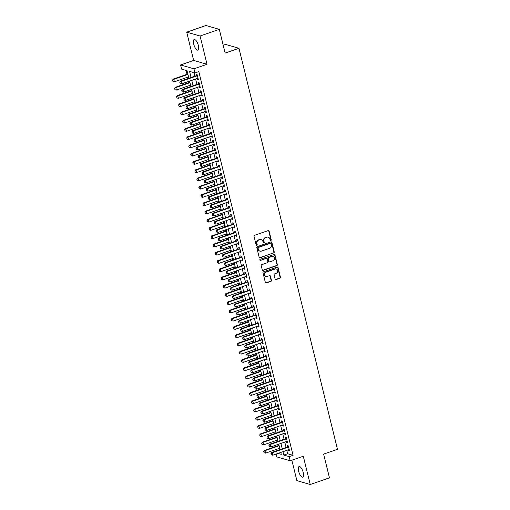 <?xml version="1.0" encoding="UTF-8"?>
<svg xmlns="http://www.w3.org/2000/svg" width="510" height="510" viewBox="0 0 510 510"><rect width="100%" height="100%" fill="white"/><g stroke="black" fill="none" stroke-linecap="round" stroke-linejoin="round"><path stroke-width="0.76" d="M270.855 240.497A0.599 0.542 106.1 0 0 271.243 239.745L269.127 231.138A0.854 0.771 106.1 0 0 268.177 230.59L254.592 235.301A0.854 0.771 106.1 0 0 254.031 236.372L256.147 244.978A0.599 0.542 106.1 0 0 256.817 245.361A0.599 0.542 106.1 0 0 257.206 244.609L256.932 243.493A2.741 2.473 106.1 0 1 258.71 240.07L259.839 239.674A2.741 2.473 106.1 0 1 262.892 241.428L263.166 242.543A0.599 0.542 106.1 0 0 263.836 242.926A0.599 0.542 106.1 0 0 264.225 242.18L263.95 241.064A2.741 2.473 106.1 0 1 265.729 237.634L266.858 237.239A2.741 2.473 106.1 0 1 269.911 238.999L270.185 240.108A0.599 0.542 106.1 0 0 270.855 240.497M270.376 240.414A0.599 0.542 106.1 0 0 270.88 239.643L268.77 231.036A0.854 0.771 106.1 0 0 268.426 230.552M256.339 245.284A0.599 0.542 106.1 0 0 256.842 244.507L256.568 243.391L256.932 243.493M263.358 242.849A0.599 0.542 106.1 0 0 263.861 242.072L263.587 240.956L263.95 241.064M303.233 472.509A5.591 2.027 -109.1 0 0 299.089 466.561A5.591 2.027 -109.1 0 0 298.605 471.176A5.591 2.027 -109.1 0 0 302.749 477.124A5.591 2.027 -109.1 0 0 303.233 472.509M198.345 45.486A5.591 2.027 -109.1 0 0 194.202 39.538A5.591 2.027 -109.1 0 0 193.717 44.153A5.591 2.027 -109.1 0 0 197.861 50.101A5.591 2.027 -109.1 0 0 198.345 45.486M275.119 279.027A0.854 0.771 106.1 0 0 276.069 279.576L279.882 278.256A0.854 0.771 106.1 0 0 280.436 277.185L278.09 267.629A0.854 0.771 106.1 0 0 277.14 267.081L263.555 271.785A0.854 0.771 106.1 0 0 262.994 272.856L265.347 282.419A0.854 0.771 106.1 0 0 266.296 282.967L270.899 281.367A0.854 0.771 106.1 0 0 271.46 280.296L270.453 276.21A0.854 0.771 106.1 0 0 269.497 275.661L267.214 276.452A2.295 2.072 106.1 0 1 264.594 274.348A2.295 2.072 106.1 0 1 266.15 272.117L275.094 269.019A2.295 2.072 106.1 0 1 277.714 271.116A2.295 2.072 106.1 0 1 276.159 273.347L274.667 273.87A0.854 0.771 106.1 0 0 274.112 274.941L275.119 279.027M286.805 450.362L287.634 453.747L293.052 455.309L289.208 456.641L290.222 460.766L276.86 456.909L276.159 454.053M219.3 29.357L200.079 36.019L186.711 32.162L205.938 25.5L219.3 29.357L225.133 53.085L238.973 48.284L337.473 449.316L323.633 454.117L329.46 477.838L310.239 484.5L303.297 456.24L290.222 460.766M186.711 32.162L193.653 60.422L207.022 64.285L200.079 36.019M207.022 64.285L193.953 68.812L194.967 72.936L189.548 71.374L191.052 77.507M293.052 455.309L198.811 71.604L194.967 72.936M273.698 253.068A0.854 0.771 106.1 0 0 274.252 251.997L271.906 242.435A0.854 0.771 106.1 0 0 270.95 241.887L257.365 246.598A0.854 0.771 106.1 0 0 256.81 247.669L259.156 257.225A0.854 0.771 106.1 0 0 260.113 257.773L273.334 252.96A0.854 0.771 106.1 0 0 273.889 251.889L271.543 242.333A0.854 0.771 106.1 0 0 271.199 241.848M274.998 255.032L277.344 264.588A0.854 0.771 106.1 0 1 276.79 265.659L263.205 270.37A0.854 0.771 106.1 0 1 262.248 269.822L261.248 265.729A0.854 0.771 106.1 0 1 261.802 264.658L267.31 262.752A0.854 0.771 106.1 0 0 267.865 261.681L267.202 258.965A0.854 0.771 106.1 0 0 266.245 258.417L260.508 260.406A0.599 0.542 106.1 0 1 259.826 259.858A0.599 0.542 106.1 0 1 260.234 259.271L274.042 254.484A0.854 0.771 106.1 0 1 274.998 255.032L274.635 254.93L276.981 264.486L277.344 264.588M291.854 460.205L296.871 480.643L310.239 484.5M197.223 78.47L197.415 79.254L198.32 79.515L197.102 74.562L196.197 74.301L196.522 75.614M199.251 86.725L199.442 87.503L200.347 87.765L199.13 82.818L198.224 82.556L198.549 83.87M201.278 94.975L201.469 95.759L202.374 96.02L201.157 91.067L200.251 90.805L200.577 92.119M203.305 103.224L203.496 104.008L204.395 104.269L203.184 99.316L202.279 99.061L202.604 100.368M205.332 111.48L205.524 112.264L206.422 112.519L205.211 107.572L204.306 107.31L204.631 108.624M207.36 119.729L207.551 120.513L208.45 120.774L207.238 115.821L206.333 115.56L206.652 116.873M209.38 127.978L209.578 128.762L210.477 129.024L209.266 124.077L208.36 123.815L208.679 125.122M211.408 136.234L211.605 137.018L212.504 137.279L211.287 132.326L210.388 132.064L210.706 133.378M213.435 144.483L213.626 145.267L214.531 145.528L213.314 140.575L212.415 140.314L212.734 141.627M215.462 152.739L215.653 153.516L216.559 153.778L215.341 148.831L214.442 148.569L214.761 149.883M217.489 160.988L217.681 161.772L218.586 162.033L217.368 157.08L216.469 156.819L216.788 158.132M219.517 169.237L219.708 170.021L220.613 170.283L219.396 165.329L218.49 165.074L218.815 166.381M221.544 177.493L221.735 178.277L222.641 178.532L221.423 173.585L220.518 173.323L220.843 174.637M223.571 185.742L223.762 186.526L224.668 186.787L223.45 181.834L222.545 181.573L222.87 182.886M225.598 193.998L225.79 194.775L226.695 195.037L225.477 190.09L224.572 189.828L224.897 191.142M227.626 202.247L227.817 203.031L228.722 203.292L227.505 198.339L226.599 198.078L226.924 199.391M229.653 210.496L229.844 211.28L230.749 211.542L229.532 206.588L228.627 206.327L228.952 207.64M231.68 218.752L231.871 219.536L232.777 219.791L231.559 214.844L230.654 214.583L230.979 215.896M233.708 227.001L233.899 227.785L234.798 228.047L233.586 223.093L232.681 222.832L233.006 224.145M235.735 235.25L235.926 236.034L236.825 236.296L235.614 231.349L234.708 231.087L235.027 232.394M237.756 243.506L237.953 244.29L238.852 244.551L237.641 239.598L236.736 239.337L237.054 240.65M239.783 251.755L239.98 252.539L240.879 252.801L239.662 247.847L238.763 247.586L239.082 248.899M241.81 260.011L242.008 260.788L242.907 261.05L241.689 256.103L240.79 255.841L241.109 257.155M243.837 268.26L244.029 269.044L244.934 269.305L243.716 264.352L242.817 264.091L243.136 265.404M245.865 276.509L246.056 277.293L246.961 277.555L245.743 272.601L244.845 272.346L245.163 273.653M247.892 284.765L248.083 285.549L248.988 285.804L247.771 280.857L246.872 280.596L247.191 281.909M249.919 293.014L250.11 293.798L251.016 294.06L249.798 289.106L248.893 288.845L249.218 290.158M251.946 301.27L252.138 302.048L253.043 302.309L251.825 297.362L250.92 297.101L251.245 298.407M253.974 309.519L254.165 310.303L255.07 310.565L253.852 305.611L252.947 305.35L253.272 306.663M256.001 317.768L256.192 318.552L257.097 318.814L255.88 313.86L254.974 313.599L255.3 314.912M258.028 326.024L258.219 326.802L259.125 327.063L257.907 322.116L257.002 321.855L257.327 323.168M260.055 334.273L260.247 335.057L261.152 335.319L259.934 330.365L259.029 330.104L259.354 331.417M262.083 342.522L262.274 343.306L263.173 343.568L261.962 338.621L261.056 338.359L261.381 339.666M264.11 350.778L264.301 351.562L265.2 351.823L263.989 346.87L263.083 346.609L263.409 347.922M266.137 359.027L266.328 359.811L267.227 360.073L266.016 355.119L265.111 354.858L265.429 356.171M268.158 367.283L268.356 368.061L269.255 368.322L268.043 363.375L267.138 363.114L267.457 364.427M270.185 375.532L270.383 376.316L271.282 376.578L270.064 371.624L269.165 371.363L269.484 372.676M272.212 383.781L272.404 384.565L273.309 384.827L272.091 379.873L271.192 379.618L271.511 380.925M274.24 392.037L274.431 392.821L275.336 393.076L274.119 388.129L273.22 387.868L273.538 389.181M276.267 400.286L276.458 401.07L277.363 401.332L276.146 396.378L275.247 396.117L275.566 397.43M278.294 408.536L278.485 409.32L279.391 409.581L278.173 404.634L277.274 404.373L277.593 405.679M280.322 416.791L280.513 417.575L281.418 417.837L280.2 412.883L279.295 412.622L279.62 413.935M282.349 425.04L282.54 425.825L283.445 426.086L282.228 421.132L281.322 420.871L281.647 422.184M284.376 433.296L284.567 434.074L285.472 434.335L284.255 429.388L283.35 429.127L283.675 430.44M286.403 441.545L286.594 442.329L287.5 442.591L286.282 437.637L285.377 437.376L285.702 438.689M194.036 72.669L194.897 76.175M195.598 79.031L196.924 84.43M197.625 87.286L198.951 92.68M199.652 95.536L200.978 100.935M201.679 103.791L203.005 109.185M203.707 112.041L205.033 117.434M205.734 120.29L207.06 125.689M207.761 128.545L209.087 133.939M209.788 136.795L211.114 142.188M211.816 145.05L213.135 150.444M213.837 153.3L215.163 158.693M215.864 161.549L217.19 166.948M217.891 169.804L219.217 175.198M219.918 178.054L221.244 183.447M221.946 186.303L223.272 191.703M223.973 194.559L225.299 199.952M226 202.808L227.326 208.208M228.027 211.063L229.353 216.457M230.055 219.313L231.381 224.706M232.082 227.562L233.408 232.962M234.109 235.818L235.435 241.211M236.136 244.067L237.462 249.46M238.164 252.316L239.49 257.716M240.191 260.572L241.51 265.965M242.218 268.821L243.538 274.221M244.239 277.077L245.565 282.47M246.266 285.326L247.592 290.719M248.293 293.575L249.619 298.975M250.321 301.831L251.647 307.224M252.348 310.08L253.674 315.48M254.375 318.336L255.701 323.729M256.402 326.585L257.728 331.978M258.43 334.834L259.756 340.234M260.457 343.09L261.783 348.483M262.484 351.339L263.81 356.732M264.512 359.588L265.837 364.988M266.539 367.844L267.865 373.237M268.566 376.093L269.892 381.493M270.593 384.349L271.913 389.742M272.614 392.598L273.94 397.991M274.641 400.847L275.967 406.247M276.669 409.103L277.995 414.496M278.696 417.352L280.022 422.752M280.723 425.608L282.049 431.001M282.75 433.857L284.076 439.25M284.778 442.106L286.104 447.506M288.43 449.794L288.622 450.579L289.527 450.84L288.309 445.893L287.404 445.632L287.729 446.938M186.086 70.38L187.055 74.307M187.756 77.163L188.094 78.534M188.796 81.39L189.083 82.556M189.784 85.412L190.122 86.789M190.823 89.645L191.11 90.812M191.811 93.668L192.149 95.038M192.85 97.894L193.131 99.061M193.838 101.917L194.17 103.294M194.871 106.15L195.158 107.31M195.859 110.173L196.197 111.543M196.898 114.399L197.185 115.566M197.886 118.422L198.224 119.793M198.925 122.649L199.212 123.815M199.914 126.671L200.251 128.048M200.953 130.904L201.24 132.071M201.941 134.927L202.279 136.297M202.98 139.153L203.267 140.32M203.968 143.176L204.306 144.547M205.007 147.403L205.294 148.569M205.995 151.425L206.333 152.802M207.034 155.658L207.321 156.825M208.023 159.681L208.36 161.052M209.062 163.908L209.349 165.074M210.05 167.93L210.388 169.307M211.089 172.163L211.376 173.33M212.077 176.186L212.415 177.556M213.116 180.412L213.403 181.579M214.104 184.435L214.442 185.806M215.143 188.662L215.43 189.828M216.132 192.684L216.469 194.061M217.171 196.917L217.458 198.084M218.159 200.94L218.497 202.311M219.198 205.167L219.485 206.333M220.186 209.189L220.524 210.566M221.225 213.422L221.512 214.583M222.213 217.438L222.545 218.815M223.252 221.672L223.533 222.838M224.234 225.694L224.572 227.065M225.273 229.921L225.56 231.087M226.261 233.943L226.599 235.32M227.301 238.176L227.587 239.343M228.289 242.199L228.627 243.57M229.328 246.426L229.615 247.592M230.316 250.448L230.654 251.819M231.355 254.675L231.642 255.841M232.343 258.697L232.681 260.074M233.382 262.93L233.669 264.097M234.37 266.953L234.708 268.324M235.41 271.18L235.697 272.346M236.398 275.202L236.736 276.579M237.437 279.435L237.724 280.602M238.425 283.458L238.763 284.829M239.464 287.685L239.751 288.851M240.452 291.707L240.79 293.078M241.491 295.934L241.778 297.101M242.48 299.956L242.817 301.333M243.519 304.19L243.805 305.356M244.507 308.212L244.845 309.583M245.546 312.439L245.833 313.605M246.534 316.461L246.872 317.838M247.573 320.694L247.86 321.855M248.561 324.711L248.899 326.088M249.6 328.944L249.887 330.11M250.588 332.966L250.926 334.337M251.628 337.193L251.908 338.359M252.616 341.215L252.947 342.592M253.648 345.448L253.935 346.615M254.637 349.471L254.974 350.842M255.676 353.698L255.963 354.864M256.664 357.72L257.002 359.091M257.703 361.947L257.99 363.114M258.691 365.97L259.029 367.347M259.73 370.203L260.017 371.369M260.718 374.225L261.056 375.596M261.757 378.452L262.044 379.618M262.746 382.474L263.083 383.851M263.785 386.707L264.072 387.874M264.773 390.73L265.111 392.101M265.812 394.957L266.099 396.123M266.8 398.979L267.138 400.35M267.839 403.206L268.126 404.373M268.827 407.229L269.165 408.606M269.866 411.462L270.153 412.628M270.855 415.484L271.192 416.855M271.894 419.711L272.181 420.877M272.882 423.733L273.22 425.104M273.921 427.966L274.208 429.127M274.909 431.983L275.247 433.36M275.948 436.216L276.235 437.382M276.936 440.238L277.274 441.609M277.976 444.465L278.262 445.632M278.964 448.488L279.301 449.865M238.973 48.284L225.605 44.427L223.208 45.256M188.885 78.26L187.017 70.648L181.598 69.079L180.585 64.955L193.953 68.812M193.653 60.422L180.585 64.955M282.961 451.694L283.789 455.079L289.208 456.641M191.754 80.363L193.08 85.763M193.781 88.619L195.107 94.012M195.808 96.868L197.134 102.268M197.835 105.124L199.161 110.517M199.863 113.373L201.189 118.766M201.89 121.622L203.216 127.022M203.917 129.878L205.243 135.271M205.944 138.127L207.264 143.527M207.972 146.383L209.291 151.776M209.992 154.632L211.319 160.025M212.02 162.881L213.346 168.281M214.047 171.137L215.373 176.53M216.074 179.386L217.4 184.779M218.101 187.635L219.427 193.035M220.129 195.891L221.455 201.284M222.156 204.14L223.482 209.54M224.183 212.396L225.509 217.789M226.21 220.645L227.536 226.038M228.238 228.894L229.564 234.294M230.265 237.15L231.591 242.543M232.292 245.399L233.618 250.792M234.319 253.655L235.639 259.048M236.347 261.904L237.666 267.297M238.368 270.153L239.694 275.553M240.395 278.409L241.721 283.802M242.422 286.658L243.748 292.051M244.449 294.907L245.775 300.307M246.477 303.163L247.803 308.556M248.504 311.412L249.83 316.812M250.531 319.668L251.857 325.061M252.558 327.917L253.884 333.31M254.586 336.166L255.912 341.566M256.613 344.422L257.939 349.815M258.64 352.671L259.966 358.065M260.667 360.927L261.993 366.32M262.695 369.176L264.021 374.569M264.722 377.425L266.041 382.825M266.749 385.681L268.069 391.074M268.77 393.93L270.096 399.324M270.797 402.18L272.123 407.579M272.824 410.435L274.151 415.828M274.852 418.684L276.178 424.084M276.879 426.94L278.205 432.333M278.906 435.189L280.232 440.583M280.933 443.439L282.26 448.838M278.007 453.409L281.265 454.346L280.793 452.44M280.092 449.584L278.766 444.191M278.065 441.335L276.739 435.942M276.037 433.086L274.718 427.686M274.01 424.83L272.691 419.437M271.989 416.581L270.663 411.187M269.962 408.325L268.636 402.932M267.935 400.076L266.609 394.683M265.908 391.827L264.582 386.427M263.88 383.571L262.554 378.178M261.853 375.322L260.527 369.928M259.826 367.072L258.5 361.673M257.799 358.817L256.473 353.424M255.771 350.568L254.445 345.168M253.744 342.312L252.418 336.919M251.717 334.063L250.391 328.669M249.69 325.813L248.364 320.414M247.662 317.558L246.336 312.165M245.635 309.309L244.315 303.915M243.614 301.059L242.288 295.66M241.587 292.804L240.261 287.41M239.56 284.554L238.234 279.155M237.532 276.299L236.206 270.906M235.505 268.05L234.179 262.656M233.478 259.8L232.152 254.401M231.451 251.545L230.125 246.151M229.423 243.295L228.097 237.896M227.396 235.04L226.07 229.647M225.369 226.791L224.043 221.397M223.342 218.541L222.016 213.142M221.315 210.286L219.988 204.892M219.287 202.036L217.961 196.643M217.26 193.787L215.94 188.388M215.233 185.532L213.913 180.138M213.212 177.282L211.886 171.883M211.185 169.027L209.859 163.633M209.157 160.777L207.831 155.384M207.13 152.528L205.804 147.129M205.103 144.273L203.777 138.879M203.076 136.023L201.75 130.624M201.048 127.768L199.722 122.374M199.021 119.518L197.695 114.125M196.994 111.269L195.668 105.87M194.967 103.014L193.641 97.62M192.939 94.764L191.613 89.371M190.912 86.515L189.586 81.115M287.634 453.747L283.789 455.079M197.415 79.254L198.186 78.986M199.442 87.503L200.213 87.236M201.469 95.759L202.24 95.491M203.496 104.008L204.268 103.74M205.524 112.264L206.295 111.99M207.551 120.513L208.322 120.245M209.578 128.762L210.349 128.494M211.605 137.018L212.377 136.75M213.626 145.267L214.404 144.999M215.653 153.516L216.431 153.249M217.681 161.772L218.458 161.504M219.708 170.021L220.486 169.753M221.735 178.277L222.507 178.009M223.762 186.526L224.534 186.258M225.79 194.775L226.561 194.508M227.817 203.031L228.588 202.763M229.844 211.28L230.616 211.012M231.871 219.536L232.643 219.262M233.899 227.785L234.67 227.517M235.926 236.034L236.697 235.767M237.953 244.29L238.725 244.022M239.98 252.539L240.752 252.272M242.008 260.788L242.779 260.521M244.029 269.044L244.806 268.776M246.056 277.293L246.834 277.026M248.083 285.549L248.861 285.281M250.11 293.798L250.888 293.53M252.138 302.048L252.909 301.78M254.165 310.303L254.936 310.035M256.192 318.552L256.963 318.285M258.219 326.802L258.991 326.534M260.247 335.057L261.018 334.789M262.274 343.306L263.045 343.039M264.301 351.562L265.072 351.294M266.328 359.811L267.1 359.544M268.356 368.061L269.127 367.793M270.383 376.316L271.154 376.048M272.404 384.565L273.181 384.298M274.431 392.821L275.209 392.553M276.458 401.07L277.236 400.803M278.485 409.32L279.263 409.052M280.513 417.575L281.284 417.308M282.54 425.825L283.311 425.557M284.567 434.074L285.339 433.806M286.594 442.329L287.366 442.062M288.622 450.579L289.393 450.311M268.26 237.201L267.897 237.093A2.741 2.473 106.1 0 0 266.5 237.137L266.858 237.239M263.587 240.956A2.741 2.473 106.1 0 1 265.366 237.532L266.5 237.137M261.241 239.63L260.878 239.528A2.741 2.473 106.1 0 0 259.482 239.572L259.839 239.674M256.568 243.391A2.741 2.473 106.1 0 1 258.347 239.961L259.482 239.572M259.501 257.709A0.854 0.771 106.1 0 0 259.749 257.671L273.334 252.96M271.065 243.697A0.599 0.542 106.1 0 0 270.396 243.308L258.474 247.446A0.599 0.542 106.1 0 0 258.085 248.191L258.372 249.371A2.741 2.473 106.1 0 0 261.426 251.124L269.573 248.3A2.741 2.473 106.1 0 0 271.352 244.87L271.065 243.697M270.702 243.302L270.345 243.2A0.599 0.542 106.1 0 0 270.039 243.206L270.396 243.308M260.03 251.169L259.666 251.06A2.741 2.473 106.1 0 1 258.009 249.262L257.722 248.089A0.599 0.542 106.1 0 1 258.111 247.337L270.039 243.206M262.593 270.306A0.854 0.771 106.1 0 0 262.841 270.268L276.426 265.557A0.854 0.771 106.1 0 0 276.981 264.486M266.685 258.404L266.322 258.296A0.854 0.771 106.1 0 0 265.888 258.315L260.508 260.406M273.028 260.769A2.295 2.072 106.1 0 0 273.13 256.396A2.295 2.072 106.1 0 0 271.964 256.434L268.815 257.524A0.854 0.771 106.1 0 0 268.26 258.602L268.923 261.311A0.854 0.771 106.1 0 0 269.879 261.859L273.028 260.769M273.13 256.396L272.773 256.294A2.295 2.072 106.1 0 0 271.601 256.332L271.964 256.434M269.439 261.872L269.076 261.77A0.854 0.771 106.1 0 1 268.56 261.209L267.897 258.493A0.854 0.771 106.1 0 1 268.451 257.423L271.601 256.332M274.635 254.93A0.854 0.771 106.1 0 0 274.291 254.445M276.261 268.98L275.904 268.878A2.295 2.072 106.1 0 0 274.731 268.91L275.094 269.019M266.048 276.484L265.684 276.382A2.295 2.072 106.1 0 1 265.793 272.015L274.731 268.91M265.684 282.903A0.854 0.771 106.1 0 0 265.933 282.859L270.542 281.265A0.854 0.771 106.1 0 0 271.097 280.194L270.09 276.101A0.854 0.771 106.1 0 0 269.745 275.617M275.464 279.512A0.854 0.771 106.1 0 0 275.712 279.474L279.525 278.154A0.854 0.771 106.1 0 0 280.079 277.083L277.727 267.52A0.854 0.771 106.1 0 0 277.389 267.036M187.846 74.033L173.1 79.139L173.751 79.33L174.363 81.804L188.547 76.889M172.527 80.185L172.941 81.453L172.527 80.185L173.1 79.139M187.941 74.409L173.751 79.33L172.635 80.217M174.363 81.804L172.941 81.453M179.858 82.301L180.164 83.538L179.858 82.301L180.98 81.415L180.33 81.224L197.242 75.365A0.873 0.79 106.1 0 0 197.293 75.346M197.995 78.202L181.585 83.889L180.98 81.415L197.389 75.729M180.164 83.538L181.585 83.889M180.33 81.224L179.749 82.269M189.873 82.282L175.128 87.395L175.778 87.58L176.39 90.06L190.574 85.138M174.554 88.434L174.968 89.709L174.554 88.434L175.128 87.395M189.969 82.665L175.778 87.58L174.662 88.466M176.39 90.06L174.968 89.709M191.9 90.531L177.155 95.644L177.805 95.835L178.417 98.309L192.601 93.394M176.581 96.69L176.995 97.958L176.581 96.69L177.155 95.644M191.996 90.914L177.805 95.835L176.69 96.721M178.417 98.309L176.995 97.958M193.927 98.787L179.182 103.9L179.832 104.085L180.444 106.558L194.629 101.643M178.608 104.939L179.016 106.207L178.608 104.939L179.182 103.9M194.023 99.169L179.832 104.085L178.717 104.971M180.444 106.558L179.016 106.207M195.955 107.036L181.209 112.149L181.86 112.334L182.472 114.814L196.656 109.892M180.636 113.194L181.044 114.463L180.636 113.194L181.209 112.149M196.05 107.419L181.86 112.334L180.744 113.226M182.472 114.814L181.044 114.463M181.885 90.55L182.191 91.794L181.885 90.55L183.007 89.664L182.357 89.48L199.27 83.614A0.873 0.79 106.1 0 0 199.321 83.595M200.022 86.451L183.613 92.144L183.007 89.664L199.416 83.978M182.191 91.794L183.613 92.144M182.357 89.48L181.777 90.525M183.912 98.806L184.218 100.043L183.912 98.806L185.034 97.92L184.384 97.729L201.297 91.87A0.873 0.79 106.1 0 0 201.348 91.851M202.049 94.707L185.64 100.393L185.034 97.92L201.444 92.233M184.218 100.043L185.64 100.393M184.384 97.729L183.804 98.774M185.94 107.055L186.246 108.292L185.94 107.055L187.062 106.169L186.411 105.984L203.324 100.119A0.873 0.79 106.1 0 0 203.375 100.1M204.076 102.956L187.667 108.643L187.062 106.169L203.471 100.483M186.246 108.292L187.667 108.643M186.411 105.984L185.831 107.023M187.967 115.311L188.273 116.548L187.967 115.311L189.089 114.418L188.439 114.234L205.351 108.369A0.873 0.79 106.1 0 0 205.402 108.349M206.104 111.212L189.694 116.898L189.089 114.418L205.492 108.732M188.273 116.548L189.694 116.898M188.439 114.234L187.858 115.279M197.982 115.292L183.237 120.398L183.887 120.589L184.492 123.063L198.683 118.148M182.663 121.444L183.071 122.712L182.663 121.444L183.237 120.398M198.078 115.668L183.887 120.589L182.771 121.476M184.492 123.063L183.071 122.712M189.994 123.56L190.3 124.797L189.994 123.56L191.11 122.674L190.459 122.483L207.379 116.624A0.873 0.79 106.1 0 0 207.43 116.605M208.131 119.461L191.722 125.148L191.11 122.674L207.519 116.988M190.3 124.797L191.722 125.148M190.459 122.483L189.886 123.528M200.009 123.541L185.264 128.654L185.914 128.839L186.52 131.312L200.71 126.397M184.69 129.693L185.098 130.962L184.69 129.693L185.264 128.654M200.105 123.924L185.914 128.839L184.798 129.725M186.52 131.312L185.098 130.962M192.021 131.809L192.327 133.053L192.021 131.809L193.137 130.923L192.487 130.738L209.406 124.873A0.873 0.79 106.1 0 0 209.457 124.854M210.158 127.71L193.749 133.403L193.137 130.923L209.546 125.237M192.327 133.053L193.749 133.403M192.487 130.738L191.913 131.778M202.036 131.79L187.291 136.903L187.941 137.094L188.547 139.568L202.738 134.646M186.717 137.949L187.125 139.217L186.717 137.949L187.291 136.903M202.132 132.173L187.941 137.094L186.826 137.98M188.547 139.568L187.125 139.217M194.049 140.065L194.355 141.302L194.049 140.065L195.164 139.179L194.514 138.988L211.433 133.123A0.873 0.79 106.1 0 0 211.484 133.11M212.185 135.966L195.776 141.652L195.164 139.179L211.573 133.486M194.355 141.302L195.776 141.652M194.514 138.988L193.94 140.033M204.064 140.046L189.318 145.152L189.969 145.344L190.574 147.817L204.765 142.902M188.738 146.198L189.153 147.466L188.738 146.198L189.318 145.152M204.159 140.422L189.969 145.344L188.847 146.23M190.574 147.817L189.153 147.466M196.076 148.314L196.375 149.551L196.076 148.314L197.191 147.428L196.541 147.243L213.46 141.378A0.873 0.79 106.1 0 0 213.505 141.359M214.213 144.215L197.803 149.902L197.191 147.428L213.601 141.742M196.375 149.551L197.803 149.902M196.541 147.243L195.967 148.282M206.091 148.295L191.346 153.408L191.996 153.593L192.601 156.073L206.792 151.151M190.766 154.453L191.18 155.722L190.766 154.453L191.346 153.408M206.18 148.678L191.996 153.593L190.874 154.479M192.601 156.073L191.18 155.722M198.103 156.57L198.403 157.807L198.103 156.57L199.219 155.677L198.569 155.493L215.488 149.628A0.873 0.79 106.1 0 0 215.532 149.608M216.24 152.471L199.831 158.157L199.219 155.677L215.628 149.991M198.403 157.807L199.831 158.157M198.569 155.493L197.995 156.538M208.118 156.551L193.373 161.657L194.023 161.848L194.629 164.322L208.819 159.407M192.793 162.703L193.207 163.971L192.793 162.703L193.373 161.657M208.208 156.927L194.023 161.848L192.901 162.735M194.629 164.322L193.207 163.971M200.13 164.819L200.43 166.056L200.13 164.819L201.246 163.933L200.596 163.742L217.515 157.883A0.873 0.79 106.1 0 0 217.56 157.864M218.261 160.72L201.852 166.407L201.246 163.933L217.655 158.247M200.43 166.056L201.852 166.407M200.596 163.742L200.022 164.787M210.145 164.8L195.4 169.913L196.05 170.098L196.656 172.571L210.847 167.656M194.82 170.952L195.234 172.221L194.82 170.952L195.4 169.913M210.235 165.183L196.05 170.098L194.928 170.984M196.656 172.571L195.234 172.221M202.158 173.069L202.457 174.305L202.158 173.069L203.273 172.182L202.623 171.998L219.542 166.132A0.873 0.79 106.1 0 0 219.587 166.113M220.288 168.969L203.879 174.656L203.273 172.182L219.683 166.496M202.457 174.305L203.879 174.656M202.623 171.998L202.049 173.037M212.173 173.049L197.427 178.162L198.078 178.347L198.683 180.827L212.874 175.905M196.847 179.208L197.262 180.476L196.847 179.208L197.427 178.162M212.262 173.432L198.078 178.347L196.956 179.239M198.683 180.827L197.262 180.476M204.185 181.324L204.484 182.561L204.185 181.324L205.3 180.438L204.65 180.247L221.563 174.382A0.873 0.79 106.1 0 0 221.614 174.363M222.315 177.225L205.906 182.911L205.3 180.438L221.71 174.745M204.484 182.561L205.906 182.911M204.65 180.247L204.076 181.292M214.2 181.305L199.455 186.411L200.105 186.603L200.71 189.076L214.901 184.161M198.874 187.457L199.289 188.726L198.874 187.457L199.455 186.411M214.289 181.681L200.105 186.603L198.983 187.489M200.71 189.076L199.289 188.726M206.206 189.573L206.512 190.81L206.206 189.573L207.328 188.687L206.677 188.496L223.59 182.637A0.873 0.79 106.1 0 0 223.641 182.618M224.343 185.474L207.933 191.161L207.328 188.687L223.737 183.001M206.512 190.81L207.933 191.161M206.677 188.496L206.097 189.541M216.221 189.554L201.476 194.667L202.126 194.852L202.738 197.332L216.922 192.41M200.902 195.706L201.316 196.981L200.902 195.706L201.476 194.667M216.316 189.937L202.126 194.852L201.01 195.738M202.738 197.332L201.316 196.981M208.233 197.823L208.539 199.066L208.233 197.823L209.355 196.936L208.705 196.752L225.618 190.887A0.873 0.79 106.1 0 0 225.669 190.867M226.37 193.723L209.961 199.416L209.355 196.936L225.764 191.25M208.539 199.066L209.961 199.416M208.705 196.752L208.125 197.797M218.248 197.803L203.503 202.916L204.153 203.107L204.765 205.581L218.949 200.659M202.929 203.962L203.343 205.23L202.929 203.962L203.503 202.916M218.344 198.186L204.153 203.107L203.037 203.994M204.765 205.581L203.343 205.23M210.26 206.078L210.566 207.315L210.26 206.078L211.382 205.192L210.732 205.001L227.645 199.142A0.873 0.79 106.1 0 0 227.696 199.123M228.397 201.979L211.988 207.666L211.382 205.192L227.791 199.506M210.566 207.315L211.988 207.666M210.732 205.001L210.152 206.046M220.275 206.059L205.53 211.172L206.18 211.357L206.792 213.83L220.977 208.915M204.956 212.211L205.371 213.48L204.956 212.211L205.53 211.172M220.371 206.442L206.18 211.357L205.065 212.243M206.792 213.83L205.371 213.48M212.287 214.327L212.594 215.564L212.287 214.327L213.409 213.441L212.759 213.256L229.672 207.391A0.873 0.79 106.1 0 0 229.723 207.372M230.424 210.228L214.015 215.915L213.409 213.441L229.819 207.755M212.594 215.564L214.015 215.915M212.759 213.256L212.179 214.296M222.303 214.308L207.557 219.421L208.208 219.606L208.819 222.086L223.004 217.164M206.983 220.467L207.398 221.735L206.983 220.467L207.557 219.421M222.398 214.691L208.208 219.606L207.092 220.492M208.819 222.086L207.398 221.735M214.315 222.583L214.621 223.82L214.315 222.583L215.437 221.691L214.786 221.506L231.699 215.641A0.873 0.79 106.1 0 0 231.75 215.622M232.452 218.484L216.042 224.17L215.437 221.691L231.846 216.004M214.621 223.82L216.042 224.17M214.786 221.506L214.206 222.551M224.33 222.564L209.584 227.67L210.235 227.862L210.847 230.335L225.031 225.42M209.011 228.716L209.419 229.984L209.011 228.716L209.584 227.67M224.425 222.94L210.235 227.862L209.119 228.748M210.847 230.335L209.419 229.984M216.342 230.832L216.648 232.069L216.342 230.832L217.464 229.946L216.814 229.755L233.727 223.896A0.873 0.79 106.1 0 0 233.778 223.877M234.479 226.733L218.07 232.42L217.464 229.946L233.873 224.26M216.648 232.069L218.07 232.42M216.814 229.755L216.234 230.8M226.357 230.813L211.612 235.926L212.262 236.111L212.874 238.584L227.058 233.669M211.038 236.965L211.446 238.234L211.038 236.965L211.612 235.926M226.453 231.196L212.262 236.111L211.146 236.997M212.874 238.584L211.446 238.234M218.369 239.082L218.675 240.325L218.369 239.082L219.485 238.195L218.835 238.011L235.754 232.146A0.873 0.79 106.1 0 0 235.805 232.126M236.506 234.982L220.097 240.675L219.485 238.195L235.894 232.509M218.675 240.325L220.097 240.675M218.835 238.011L218.261 239.05M228.384 239.062L213.639 244.175L214.289 244.36L214.895 246.84L229.086 241.918M213.065 245.221L213.473 246.489L213.065 245.221L213.639 244.175M228.48 239.445L214.289 244.36L213.174 245.253M214.895 246.84L213.473 246.489M220.397 247.337L220.702 248.574L220.397 247.337L221.512 246.451L220.862 246.26L237.781 240.395A0.873 0.79 106.1 0 0 237.832 240.376M238.533 243.238L222.124 248.925L221.512 246.451L237.921 240.758M220.702 248.574L222.124 248.925M220.862 246.26L220.288 247.305M230.412 247.318L215.666 252.424L216.316 252.616L216.922 255.089L231.113 250.174M215.092 253.47L215.5 254.739L215.092 253.47L215.666 252.424M230.507 247.694L216.316 252.616L215.201 253.502M216.922 255.089L215.5 254.739M222.424 255.587L222.73 256.823L222.424 255.587L223.539 254.7L222.889 254.515L239.808 248.65A0.873 0.79 106.1 0 0 239.859 248.631M240.561 251.487L224.151 257.174L223.539 254.7L239.949 249.014M222.73 256.823L224.151 257.174M222.889 254.515L222.315 255.555M232.439 255.567L217.694 260.68L218.344 260.865L218.949 263.345L233.14 258.423M217.113 261.726L217.528 262.994L217.113 261.726L217.694 260.68M232.534 255.95L218.344 260.865L217.222 261.751M218.949 263.345L217.528 262.994M224.451 263.842L224.757 265.079L224.451 263.842L225.567 262.95L224.916 262.765L241.836 256.9A0.873 0.79 106.1 0 0 241.887 256.881M242.588 259.743L226.179 265.429L225.567 262.95L241.976 257.263M224.757 265.079L226.179 265.429M224.916 262.765L224.343 263.81M234.466 263.823L219.721 268.929L220.371 269.121L220.977 271.594L235.167 266.679M219.141 269.975L219.555 271.243L219.141 269.975L219.721 268.929M234.555 264.199L220.371 269.121L219.249 270.007M220.977 271.594L219.555 271.243M226.478 272.091L226.778 273.328L226.478 272.091L227.594 271.205L226.944 271.014L243.863 265.155A0.873 0.79 106.1 0 0 243.907 265.136M244.615 267.992L228.206 273.679L227.594 271.205L244.003 265.519M226.778 273.328L228.206 273.679M226.944 271.014L226.37 272.059M236.493 272.072L221.748 277.185L222.398 277.37L223.004 279.843L237.195 274.928M221.168 278.224L221.582 279.493L221.168 278.224L221.748 277.185M236.583 272.455L222.398 277.37L221.276 278.256M223.004 279.843L221.582 279.493M228.505 280.341L228.805 281.577L228.505 280.341L229.621 279.454L228.971 279.27L245.89 273.405A0.873 0.79 106.1 0 0 245.935 273.385M246.636 276.241L230.233 281.928L229.621 279.454L246.03 273.768M228.805 281.577L230.233 281.928M228.971 279.27L228.397 280.309M238.521 280.322L223.775 285.434L224.425 285.619L225.031 288.099L239.222 283.177M223.195 286.48L223.609 287.748L223.195 286.48L223.775 285.434M238.61 280.704L224.425 285.619L223.303 286.512M225.031 288.099L223.609 287.748M240.548 288.577L225.802 293.683L226.453 293.875L227.058 296.348L241.249 291.433M225.222 294.729L225.637 295.998L225.222 294.729L225.802 293.683M240.637 288.953L226.453 293.875L225.331 294.761M227.058 296.348L225.637 295.998M242.575 296.826L227.83 301.939L228.48 302.124L229.086 304.597L243.276 299.682M227.25 302.978L227.664 304.247L227.25 302.978L227.83 301.939M242.664 297.209L228.48 302.124L227.358 303.01M229.086 304.597L227.664 304.247M230.533 288.596L230.832 289.833L230.533 288.596L231.648 287.71L230.998 287.519L247.917 281.654A0.873 0.79 106.1 0 0 247.962 281.635M248.663 284.497L232.254 290.184L231.648 287.71L248.058 282.017M230.832 289.833L232.254 290.184M230.998 287.519L230.424 288.564M232.56 296.845L232.86 298.082L232.56 296.845L233.676 295.959L233.025 295.768L249.938 289.909A0.873 0.79 106.1 0 0 249.989 289.89M250.69 292.746L234.281 298.433L233.676 295.959L250.085 290.273M232.86 298.082L234.281 298.433M233.025 295.768L232.452 296.814M234.581 305.095L234.887 306.338L234.581 305.095L235.703 304.209L235.053 304.024L251.965 298.159A0.873 0.79 106.1 0 0 252.016 298.14M252.718 300.996L236.308 306.688L235.703 304.209L252.112 298.522M234.887 306.338L236.308 306.688M235.053 304.024L234.472 305.069M244.596 305.076L229.857 310.188L230.507 310.38L231.113 312.853L245.304 307.932M229.277 311.234L229.691 312.502L229.277 311.234L229.857 310.188M244.692 305.458L230.507 310.38L229.385 311.266M231.113 312.853L229.691 312.502M236.608 313.35L236.914 314.587L236.608 313.35L237.73 312.464L237.08 312.273L253.993 306.414A0.873 0.79 106.1 0 0 254.044 306.395M254.745 309.251L238.336 314.938L237.73 312.464L254.139 306.778M236.914 314.587L238.336 314.938M237.08 312.273L236.5 313.318M246.623 313.331L231.878 318.444L232.528 318.629L233.14 321.102L247.324 316.187M231.304 319.483L231.719 320.752L231.304 319.483L231.878 318.444M246.719 313.714L232.528 318.629L231.412 319.515M233.14 321.102L231.719 320.752M238.635 321.6L238.941 322.836L238.635 321.6L239.757 320.713L239.107 320.529L256.02 314.664A0.873 0.79 106.1 0 0 256.071 314.644M256.772 317.5L240.363 323.187L239.757 320.713L256.167 315.027M238.941 322.836L240.363 323.187M239.107 320.529L238.527 321.568M248.65 321.58L233.905 326.693L234.555 326.878L235.167 329.358L249.352 324.436M233.331 327.739L233.746 329.007L233.331 327.739L233.905 326.693M248.746 321.963L234.555 326.878L233.44 327.764M235.167 329.358L233.746 329.007M240.663 329.855L240.969 331.092L240.663 329.855L241.785 328.963L241.134 328.778L258.047 322.913A0.873 0.79 106.1 0 0 258.098 322.894M258.799 325.756L242.39 331.443L241.785 328.963L258.194 323.276M240.969 331.092L242.39 331.443M241.134 328.778L240.554 329.823M250.678 329.836L235.932 334.942L236.583 335.134L237.195 337.607L251.379 332.692M235.359 335.988L235.773 337.257L235.359 335.988L235.932 334.942M250.773 330.212L236.583 335.134L235.467 336.02M237.195 337.607L235.773 337.257M242.69 338.104L242.996 339.341L242.69 338.104L243.812 337.218L243.162 337.027L260.074 331.168A0.873 0.79 106.1 0 0 260.125 331.149M260.827 334.005L244.417 339.692L243.812 337.218L260.221 331.532M242.996 339.341L244.417 339.692M243.162 337.027L242.581 338.073M252.705 338.085L237.96 343.198L238.61 343.383L239.222 345.856L253.406 340.941M237.386 344.237L237.794 345.506L237.386 344.237L237.96 343.198M252.801 338.468L238.61 343.383L237.494 344.269M239.222 345.856L237.794 345.506M244.717 346.354L245.023 347.597L244.717 346.354L245.839 345.468L245.189 345.283L262.102 339.418A0.873 0.79 106.1 0 0 262.153 339.399M262.854 342.255L246.445 347.947L245.839 345.468L262.248 339.781M245.023 347.597L246.445 347.947M245.189 345.283L244.609 346.322M254.732 346.335L239.987 351.447L240.637 351.632L241.249 354.112L255.433 349.191M239.413 352.493L239.821 353.761L239.413 352.493L239.987 351.447M254.828 346.717L240.637 351.632L239.522 352.525M241.249 354.112L239.821 353.761M246.744 354.609L247.05 355.846L246.744 354.609L247.866 353.723L247.216 353.532L264.129 347.667A0.873 0.79 106.1 0 0 264.18 347.648M264.881 350.51L248.472 356.197L247.866 353.723L264.269 348.03M247.05 355.846L248.472 356.197M247.216 353.532L246.636 354.577M256.76 354.59L242.014 359.697L242.664 359.888L243.27 362.361L257.461 357.446M241.44 360.742L241.848 362.011L241.44 360.742L242.014 359.697M256.855 354.966L242.664 359.888L241.549 360.774M243.27 362.361L241.848 362.011M248.772 362.859L249.078 364.095L248.772 362.859L249.887 361.972L249.237 361.788L266.156 355.923A0.873 0.79 106.1 0 0 266.207 355.903M266.909 358.759L250.499 364.446L249.887 361.972L266.296 356.286M249.078 364.095L250.499 364.446M249.237 361.788L248.663 362.827M258.787 362.839L244.041 367.952L244.692 368.137L245.297 370.617L259.488 365.695M243.468 368.991L243.876 370.266L243.468 368.991L244.041 367.952M258.882 363.222L244.692 368.137L243.576 369.023M245.297 370.617L243.876 370.266M250.799 371.114L251.105 372.351L250.799 371.114L251.915 370.222L251.264 370.037L268.183 364.172A0.873 0.79 106.1 0 0 268.234 364.153M268.936 367.015L252.526 372.702L251.915 370.222L268.324 364.535M251.105 372.351L252.526 372.702M251.264 370.037L250.69 371.082M260.814 371.095L246.069 376.201L246.719 376.393L247.324 378.866L261.515 373.951M245.495 377.247L245.903 378.516L245.495 377.247L246.069 376.201M260.91 371.471L246.719 376.393L245.603 377.279M247.324 378.866L245.903 378.516M252.826 379.363L253.132 380.6L252.826 379.363L253.942 378.477L253.291 378.286L270.211 372.428A0.873 0.79 106.1 0 0 270.262 372.408M270.963 375.264L254.554 380.951L253.942 378.477L270.351 372.791M253.132 380.6L254.554 380.951M253.291 378.286L252.718 379.332M262.841 379.344L248.096 384.457L248.746 384.642L249.352 387.115L263.542 382.2M247.516 385.496L247.93 386.765L247.516 385.496L248.096 384.457M262.937 379.727L248.746 384.642L247.624 385.528M249.352 387.115L247.93 386.765M254.853 387.613L255.153 388.849L254.853 387.613L255.969 386.727L255.319 386.542L272.238 380.677A0.873 0.79 106.1 0 0 272.283 380.658M272.99 383.514L256.581 389.2L255.969 386.727L272.378 381.04M255.153 388.849L256.581 389.2M255.319 386.542L254.745 387.581M264.868 387.594L250.123 392.706L250.773 392.891L251.379 395.371L265.57 390.45M249.543 393.752L249.957 395.02L249.543 393.752L250.123 392.706M264.958 387.976L250.773 392.891L249.651 393.784M251.379 395.371L249.957 395.02M256.881 395.868L257.18 397.105L256.881 395.868L257.996 394.982L257.346 394.791L274.265 388.926A0.873 0.79 106.1 0 0 274.31 388.907M275.017 391.769L258.608 397.456L257.996 394.982L274.405 389.289M257.18 397.105L258.608 397.456M257.346 394.791L256.772 395.836M266.896 395.849L252.15 400.956L252.801 401.147L253.406 403.62L267.597 398.705M251.57 402.001L251.985 403.27L251.57 402.001L252.15 400.956M266.985 396.225L252.801 401.147L251.679 402.033M253.406 403.62L251.985 403.27M258.908 404.118L259.207 405.354L258.908 404.118L260.023 403.231L259.373 403.04L276.292 397.182A0.873 0.79 106.1 0 0 276.337 397.162M277.038 400.018L260.629 405.705L260.023 403.231L276.433 397.545M259.207 405.354L260.629 405.705M259.373 403.04L258.799 404.086M268.923 404.098L254.178 409.211L254.828 409.396L255.433 411.87L269.624 406.954M253.597 410.25L254.012 411.519L253.597 410.25L254.178 409.211M269.012 404.481L254.828 409.396L253.706 410.282M255.433 411.87L254.012 411.519M260.935 412.367L261.235 413.61L260.935 412.367L262.051 411.481L261.401 411.296L278.32 405.431A0.873 0.79 106.1 0 0 278.364 405.412M279.066 408.268L262.656 413.961L262.051 411.481L278.46 405.794M261.235 413.61L262.656 413.961M261.401 411.296L260.827 412.341M270.95 412.348L256.205 417.46L256.855 417.652L257.461 420.125L271.651 415.204M255.625 418.506L256.039 419.775L255.625 418.506L256.205 417.46M271.039 412.73L256.855 417.652L255.733 418.538M257.461 420.125L256.039 419.775M262.962 420.622L263.262 421.859L262.962 420.622L264.078 419.736L263.428 419.545L280.341 413.686A0.873 0.79 106.1 0 0 280.392 413.667M281.093 416.523L264.684 422.21L264.078 419.736L280.487 414.05M263.262 421.859L264.684 422.21M263.428 419.545L262.854 420.591M272.977 420.603L258.232 425.71L258.882 425.901L259.488 428.375L273.679 423.459M257.652 426.755L258.066 428.024L257.652 426.755L258.232 425.71M273.067 420.986L258.882 425.901L257.76 426.787M259.488 428.375L258.066 428.024M264.983 428.872L265.289 430.108L264.983 428.872L266.105 427.986L265.455 427.801L282.368 421.936A0.873 0.79 106.1 0 0 282.419 421.917M283.12 424.773L266.711 430.459L266.105 427.986L282.514 422.299M265.289 430.108L266.711 430.459M265.455 427.801L264.875 428.84M274.998 428.853L260.253 433.965L260.903 434.15L261.515 436.63L275.7 431.709M259.679 435.011L260.094 436.279L259.679 435.011L260.253 433.965M275.094 429.235L260.903 434.15L259.788 435.036M261.515 436.63L260.094 436.279M267.01 437.127L267.316 438.364L267.01 437.127L268.132 436.235L267.482 436.05L284.395 430.185A0.873 0.79 106.1 0 0 284.446 430.166M285.147 433.028L268.738 438.715L268.132 436.235L284.542 430.548M267.316 438.364L268.738 438.715M267.482 436.05L266.902 437.095M277.026 437.108L262.28 442.215L262.93 442.406L263.542 444.879L277.727 439.964M261.706 443.26L262.121 444.529L261.706 443.26L262.28 442.215M277.121 437.484L262.93 442.406L261.815 443.292M263.542 444.879L262.121 444.529M269.038 445.377L269.344 446.613L269.038 445.377L270.16 444.49L269.51 444.299L286.422 438.441A0.873 0.79 106.1 0 0 286.473 438.421M287.175 441.277L270.765 446.964L270.16 444.49L286.569 438.804M269.344 446.613L270.765 446.964M269.51 444.299L268.929 445.345M279.053 445.357L264.308 450.47L264.958 450.655L265.57 453.129L279.754 448.214M263.734 451.509L264.148 452.778L263.734 451.509L264.308 450.47M279.148 445.74L264.958 450.655L263.842 451.541M265.57 453.129L264.148 452.778M271.065 453.626L271.371 454.869L271.065 453.626L272.187 452.74L271.537 452.555L288.45 446.69A0.873 0.79 106.1 0 0 288.501 446.671M289.202 449.527L272.793 455.22L272.187 452.74L288.596 447.053M271.371 454.869L272.793 455.22M271.537 452.555L270.957 453.594M270.88 239.643L271.243 239.745M256.842 244.507L257.206 244.609M263.861 242.072L264.225 242.18M265.366 237.532L265.729 237.634M258.347 239.961L258.71 240.07M268.77 231.036L269.127 231.138M259.749 257.671L260.113 257.773M271.543 242.333L271.906 242.435M273.889 251.889L274.252 251.997M258.111 247.337L258.474 247.446M257.722 248.089L258.085 248.191M258.009 249.262L258.372 249.371M276.426 265.557L276.79 265.659M262.841 270.268L263.205 270.37M265.888 258.315L266.245 258.417M268.451 257.423L268.815 257.524M267.897 258.493L268.26 258.602M268.56 261.209L268.923 261.311M265.793 272.015L266.15 272.117M270.09 276.101L270.453 276.21M271.097 280.194L271.46 280.296M270.542 281.265L270.899 281.367M265.933 282.859L266.296 282.967M277.727 267.52L278.09 267.629M280.079 277.083L280.436 277.185M279.525 278.154L279.882 278.256M275.712 279.474L276.069 279.576"/></g></svg>
